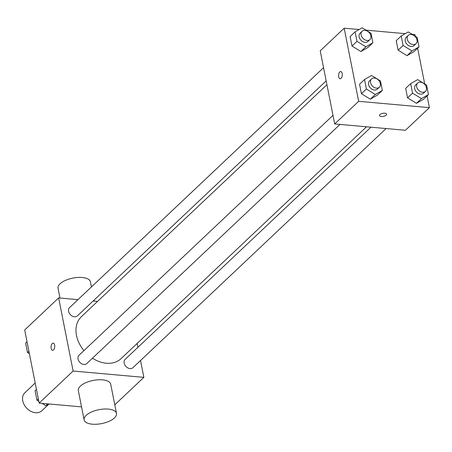 <?xml version="1.0" encoding="UTF-8"?>
<svg xmlns="http://www.w3.org/2000/svg" width="452" height="452" viewBox="0 0 452 452"><rect width="100%" height="100%" fill="white"/><g stroke="black" fill="none" stroke-linecap="round" stroke-linejoin="round"><path stroke-width="0.68" d="M35.194 383.008L24.86 392.771A12.379 9.238 46.6 0 0 26.645 408.111A12.379 9.238 46.6 0 0 41.855 410.766L49.042 403.981M81.546 406.89L39.171 403.094L24.691 329.983L58.641 297.919L77.976 299.648M140.521 360.515L143.86 377.363L73.117 371.03L39.171 403.094M73.117 371.03L58.641 297.919M52.579 350.328A3.61 1.836 95.1 0 1 51.048 347.503A3.61 1.836 95.1 0 1 52.268 343.537A3.61 1.836 95.1 0 1 53.217 343.136A3.61 1.836 95.1 0 1 54.726 346.899A3.61 1.836 95.1 0 1 52.579 350.328A3.61 1.836 95.1 0 1 51.048 347.503A3.61 1.836 95.1 0 1 52.262 343.537A3.61 1.836 95.1 0 1 53.223 343.136M326.932 84.733L81.416 316.643A28.883 21.549 46.6 0 0 83.948 350.594M92.479 358.204A28.883 21.549 46.6 0 0 121.079 358.634L366.521 126.797M137.148 343.463L137.911 347.322M93.123 301.004L97.559 301.399M370.951 127.193L125.119 359.402A5.695 4.249 46.6 0 0 125.944 366.459A5.695 4.249 46.6 0 0 132.939 367.679L386.098 128.549M332.994 115.35L78.998 355.272A5.695 4.249 46.6 0 0 79.818 362.329A5.695 4.249 46.6 0 0 86.818 363.549L339.977 124.419M323.553 67.681L69.557 307.603A5.695 4.249 46.6 0 0 70.376 314.66A5.695 4.249 46.6 0 0 77.377 315.88L326.169 80.874M143.86 377.363L114.785 404.828M84.112 419.851L78.32 390.607A16.504 7.079 -11.2 0 1 93.135 380.454A16.504 7.079 -11.2 0 1 110.7 384.194L116.492 413.444A16.504 7.079 -11.2 0 1 109.079 421.292A16.504 7.079 -11.2 0 1 92.315 424.191A16.504 7.079 -11.2 0 1 84.112 419.851A16.504 7.079 -11.2 0 1 98.926 409.698A16.504 7.079 -11.2 0 1 116.492 413.444M91.44 286.93L90.428 281.833A16.504 7.079 168.8 0 0 82.23 277.494A16.504 7.079 168.8 0 0 65.461 280.398A16.504 7.079 168.8 0 0 58.054 288.246L59.992 298.037M427.072 95.88L429.4 107.644L405.438 130.278L334.695 123.944L320.219 50.833L344.181 28.199L359.12 29.533M429.4 107.644L358.656 101.31L334.695 123.944M358.656 101.31L344.181 28.199M339.802 71.93A3.61 1.836 95.1 0 1 340.757 71.535A3.61 1.836 95.1 0 1 342.266 75.292A3.61 1.836 95.1 0 1 340.113 78.727A3.61 1.836 95.1 0 1 338.588 75.896A3.61 1.836 95.1 0 1 339.802 71.93M428.462 94.57L423.473 99.282L416.45 103.322L407.551 97.858L405.676 88.36L407.551 97.858L416.45 103.322L421.445 98.604L412.546 93.14L410.665 83.643L417.682 79.608L426.581 85.072L428.462 94.57L421.445 98.604M372.9 42.765L367.905 47.483L360.888 51.517L351.989 46.059L350.108 36.561L351.989 46.059L360.888 51.517L365.883 46.805L356.984 41.341L355.102 31.843L362.12 27.809L371.019 33.267L372.9 42.765L365.883 46.805M412.049 34.273L414.925 34.533L415.264 36.245M417.631 48.211L424.699 83.914M365.928 30.143L405.241 33.663M382.341 90.44L377.347 95.152L370.329 99.191L361.43 93.728L359.549 84.23L361.43 93.728L370.329 99.191L375.318 94.474L366.419 89.016L364.538 79.518L371.561 75.478L380.46 80.942L382.341 90.44L375.318 94.474M419.021 46.895L414.032 51.613L407.015 55.647L398.116 50.189L396.234 40.691L398.116 50.189L407.015 55.647L412.004 50.935L403.105 45.471L401.223 35.974L408.246 31.939L417.145 37.397L419.021 46.895L412.004 50.935M386.59 114.153A3.61 1.548 -11.2 0 1 384.963 115.865A3.61 1.548 -11.2 0 1 381.296 116.503A3.61 1.548 -11.2 0 1 379.505 115.554A3.61 1.548 -11.2 0 1 382.748 113.333A3.61 1.548 -11.2 0 1 386.59 114.153A3.61 1.548 -11.2 0 1 384.968 115.87A3.61 1.548 -11.2 0 1 381.302 116.503A3.61 1.548 -11.2 0 1 379.505 115.554M340.119 78.727A3.61 1.836 95.1 0 1 338.588 75.896A3.61 1.836 95.1 0 1 339.808 71.93A3.61 1.836 95.1 0 1 340.757 71.535M408.212 35.409L406.212 37.296A5.695 4.249 46.6 0 0 407.037 44.352A5.695 4.249 46.6 0 0 414.032 45.573L416.032 43.686A5.695 4.249 46.6 0 0 416.365 38.228A5.695 4.249 46.6 0 0 411.122 34.505A5.695 4.249 46.6 0 0 408.212 35.409A5.695 4.249 46.6 0 0 409.032 42.465A5.695 4.249 46.6 0 0 416.032 43.686M403.105 45.471L398.116 50.189M401.223 35.974L396.234 40.691M414.032 51.613L407.015 55.647M417.654 83.083L415.654 84.965A5.695 4.249 46.6 0 0 416.473 92.022A5.695 4.249 46.6 0 0 423.473 93.248L425.468 91.36A5.695 4.249 46.6 0 0 425.801 85.897A5.695 4.249 46.6 0 0 420.563 82.174A5.695 4.249 46.6 0 0 417.654 83.083A5.695 4.249 46.6 0 0 418.473 90.14A5.695 4.249 46.6 0 0 425.468 91.36M412.546 93.14L407.551 97.858M410.665 83.643L405.676 88.36M423.473 99.282L416.45 103.322M362.086 31.278L360.091 33.166A5.695 4.249 46.6 0 0 360.911 40.222A5.695 4.249 46.6 0 0 367.911 41.443L369.906 39.561A5.695 4.249 46.6 0 0 370.239 34.098A5.695 4.249 46.6 0 0 364.996 30.374A5.695 4.249 46.6 0 0 362.086 31.278A5.695 4.249 46.6 0 0 362.911 38.335A5.695 4.249 46.6 0 0 369.906 39.561M356.984 41.341L351.989 46.059M355.102 31.843L350.108 36.561M367.905 47.483L360.888 51.517M371.527 78.953L369.533 80.84A5.695 4.249 46.6 0 0 370.352 87.897A5.695 4.249 46.6 0 0 377.347 89.117L379.347 87.23A5.695 4.249 46.6 0 0 379.68 81.772A5.695 4.249 46.6 0 0 374.437 78.043A5.695 4.249 46.6 0 0 371.527 78.953A5.695 4.249 46.6 0 0 372.346 86.01A5.695 4.249 46.6 0 0 379.347 87.23M366.419 89.016L361.43 93.728M364.538 79.518L359.549 84.23M377.347 95.152L370.329 99.191M29.391 353.713L27.51 352.554L25.628 343.057L27.024 341.746M28.905 351.244L27.51 352.554M48.85 403.964L45.85 405.687L42.042 403.353M38.832 401.382L36.951 400.229L35.07 390.731L36.459 389.415M47.776 403.868L45.85 405.687M38.341 398.913L36.951 400.229M94.248 301.105L94.05 300.128"/></g></svg>
